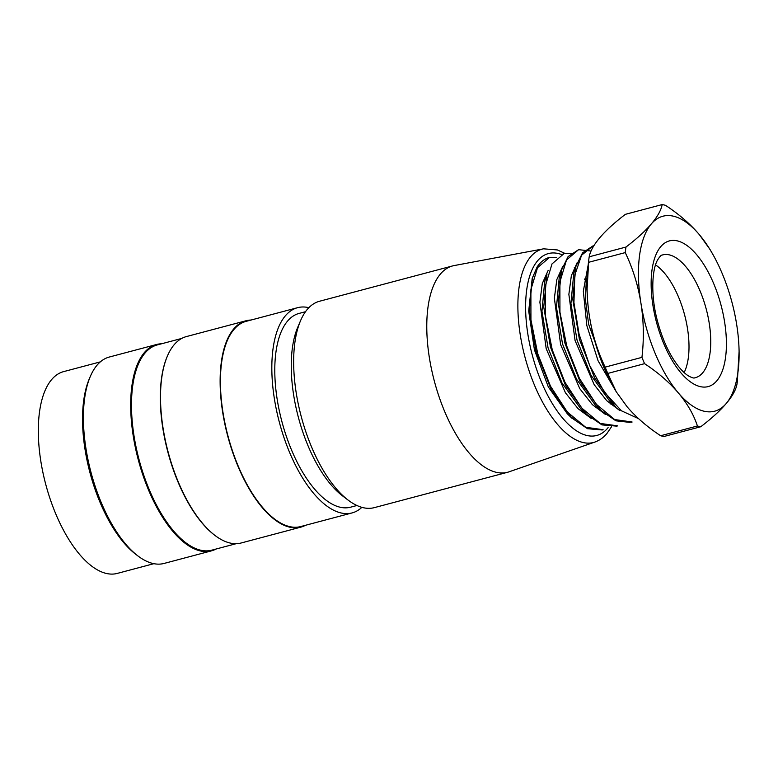 <?xml version="1.0" encoding="UTF-8"?>
<svg xmlns="http://www.w3.org/2000/svg" width="778" height="778" viewBox="0 0 778 778"><rect width="100%" height="100%" fill="white"/><g stroke="black" fill="none" stroke-linecap="round" stroke-linejoin="round"><path stroke-width="1.17" d="M181.76 338.42L157.263 344.926A106.178 47.02 75.1 0 0 149.045 489.177A106.178 47.02 75.1 0 0 211.742 550.172L236.23 543.676M161.561 343.779A106.771 47.283 75.1 0 0 156.602 344.489A106.771 47.283 75.1 0 0 138.29 459.817A106.771 47.283 75.1 0 0 211.383 550.882A106.771 47.283 75.1 0 0 216.041 549.035M156.602 344.489L109.309 357.034A106.771 47.283 75.1 0 0 90.306 376.494A106.771 47.283 75.1 0 0 90.997 472.363A106.771 47.283 75.1 0 0 137.939 555.959A106.771 47.283 75.1 0 0 164.09 563.437L211.383 550.882M90.306 376.494L89.285 378.905A104.398 46.233 75.1 0 0 89.956 472.645A104.398 46.233 75.1 0 0 135.858 554.374L137.939 555.959M100.333 361.877L63.65 371.612A104.398 46.233 75.1 0 0 45.746 484.373A104.398 46.233 75.1 0 0 117.215 573.425L153.898 563.68M214.786 535.293A106.178 47.02 -104.9 0 1 214.524 535.099A106.178 47.02 -104.9 0 1 167.844 451.969A106.178 47.02 -104.9 0 1 167.163 356.635A106.178 47.02 -104.9 0 1 167.289 356.334M308.866 307.68A106.178 47.02 75.1 0 0 297.604 307.68L246.198 321.324A106.178 47.02 75.1 0 0 227.983 436.011A106.178 47.02 75.1 0 0 300.668 526.57L352.074 512.926A106.178 47.02 75.1 0 0 361.858 507.344M297.604 307.68A106.178 47.02 75.1 0 0 279.39 422.366A106.178 47.02 75.1 0 0 352.074 512.926M305.491 311.725L299.122 313.408A100.245 44.395 75.1 0 0 281.928 421.695A100.245 44.395 75.1 0 0 350.547 507.198L356.927 505.505M251.002 320.04A106.771 47.283 75.1 0 0 246.043 320.75A106.771 47.283 75.1 0 0 227.73 436.079A106.771 47.283 75.1 0 0 300.823 527.144A106.771 47.283 75.1 0 0 305.482 525.296M246.043 320.75L186.419 336.573A106.771 47.283 75.1 0 0 167.416 356.032A106.771 47.283 75.1 0 0 168.097 451.901A106.771 47.283 75.1 0 0 215.049 535.497A106.771 47.283 75.1 0 0 241.19 542.976L300.823 527.144M507.47 472.304L374.325 507.635A106.771 47.283 -104.9 0 1 348.184 500.157L342.446 495.81A100.245 44.395 -104.9 0 1 298.373 417.329A100.245 44.395 -104.9 0 1 297.731 327.314L300.551 320.701A106.771 47.283 -104.9 0 1 319.554 301.242L452.689 265.901A106.771 47.283 -104.9 0 1 454.206 265.561L543.569 248.824A100.022 44.297 -104.9 0 0 524.994 357.18A100.022 44.297 -104.9 0 0 594.859 442.069L508.958 471.847A106.771 47.283 -104.9 0 1 507.47 472.304A106.771 47.283 -104.9 0 1 434.377 381.23A106.771 47.283 -104.9 0 1 452.689 265.901M549.735 257.333A90.16 39.931 75.1 0 0 549.472 257.401A90.16 39.931 75.1 0 0 537.16 266.893L532.181 278.553L528.709 311.074L534.447 349.915L548.334 386.967L567.347 413.808L571.918 418.214M603.096 429.689L585.659 427.258L567.24 411.912L550.445 386.102L537.773 353.834L530.936 319.865L530.888 289.688L537.52 267.671L549.599 257.372L556.513 257.314M574.3 267.418L575.263 268.342M584.375 278.971L585.96 281.189M611.207 400.913L610.905 401.934M610.798 402.255L610.234 403.986M575.03 419.896L569.953 416.152M348.184 500.157A106.771 47.283 -104.9 0 1 301.242 416.57A106.771 47.283 -104.9 0 1 300.551 320.701M571.276 253.278L564.099 253.531L552.01 263.907L545.407 285.818L545.456 316.101L552.273 349.925L564.954 382.29L581.73 408.032L600.159 423.417L617.586 425.838M591.037 251.022L578.589 249.68L566.51 259.988L559.897 281.976L559.936 312.202L566.773 346.093L579.435 378.419L596.23 404.19L614.639 419.556L632.086 421.987M615.31 406.573L594.625 377.933L579.386 339.315L572.773 299.112L575.915 266.358L582.576 252.811L593.089 245.829L581.574 255.242L574.845 275.004L573.931 302.603L579.065 334.151L589.666 365.466L604.428 392.2L621.466 410.813L638.602 418.671M630.034 422.405L615.894 420.81L600.898 410.424L580.145 381.852L564.896 343.117L558.234 303.021L561.444 270.267L568.086 256.594L578.589 249.67M616.448 426.101L601.958 424.895L586.398 414.217L565.625 385.694L550.464 347.105L543.744 306.931L546.953 274.07M602.123 429.962L587.507 428.707L571.869 418.049L551.184 389.622L535.974 351.053L529.264 310.753L532.415 277.892L537.16 266.893M612.267 384.847A100.868 44.667 -104.9 0 1 589.578 317.161C592.466 334.88 597.66 351.539 605.158 367.128L641.938 357.365A114.483 50.696 75.1 0 0 644.563 363.666L607.783 373.43L616.215 391.723L627.136 406.806C636.151 417.339 647.315 426.986 660.639 435.738L697.419 425.984A114.483 50.696 75.1 0 0 700.784 426.733L663.994 436.487A114.483 50.696 -104.9 0 1 660.639 435.738M625.979 247.044C636.628 238.914 645.04 231.261 651.215 224.064L651.546 223.675A100.868 44.667 75.1 0 1 699.014 234.266C690.018 223.743 678.854 214.096 665.511 205.324A114.483 50.696 75.1 0 0 663.566 204.847A114.483 50.696 75.1 0 0 662.156 204.575L625.376 214.339C614.727 222.469 606.315 230.123 600.139 237.319L599.809 237.708C593.75 244.876 590.21 251.245 589.199 256.808L625.979 247.044A114.483 50.696 75.1 0 0 625.249 252.597L588.469 262.351C586.34 280.527 586.661 298.48 589.423 316.208L589.578 317.161M589.423 316.208A100.868 44.667 -104.9 0 1 587.05 289.134M655.572 264.919A62.259 27.57 -104.9 0 1 678.727 297.488A62.259 27.57 -104.9 0 1 687.441 328.199A62.259 27.57 -104.9 0 1 684.134 372.565M651.546 223.675C657.605 216.508 661.144 210.138 662.156 204.575M651.215 224.064A100.868 44.667 75.1 0 0 640.829 302.564C637.941 284.845 632.747 268.186 625.249 252.597M588.469 262.351A114.483 50.696 -104.9 0 1 588.81 259.512A114.483 50.696 -104.9 0 1 589.199 256.808M641.938 357.365C644.067 339.198 643.746 321.246 640.984 303.517L640.829 302.564M739.09 351.559L737.34 381.56A114.483 50.696 75.1 0 1 736.951 384.264C735.939 389.836 732.399 396.197 726.341 403.364L726.01 403.753C719.825 410.959 711.423 418.613 700.784 426.733M726.341 403.364A100.868 44.667 75.1 0 0 739.1 351.938A100.868 44.667 75.1 0 0 736.727 324.864L736.581 323.911A100.868 44.667 75.1 0 0 713.883 256.225A100.868 44.667 75.1 0 0 699.49 234.83L709.935 249.339L713.708 255.904M699.014 234.266L699.49 234.83M640.984 303.517A100.868 44.667 75.1 0 0 678.066 392.598C669.051 382.066 657.887 372.429 644.563 363.666M697.419 425.984C693.713 414.655 687.421 403.724 678.542 393.162L678.066 392.598M678.542 393.162A100.868 44.667 75.1 0 0 726.01 403.753M607.783 373.43A114.483 50.696 -104.9 0 1 605.158 367.128M606.373 373.07L588.674 324.387L585.406 299.588L586.408 278.009M615.408 406.67L609.971 401.458L591.017 375.307L577.033 340.093L570.926 303.478L573.765 273.584M595.442 405.241L576.527 379.168L562.533 343.964L556.455 307.359L559.246 277.415L561.356 270.19M580.942 409.053L562.017 383.039L548.052 347.815L541.955 311.239L544.736 281.247L546.866 274.041M548.198 270.316L542.295 283.523L539.883 302.243L546.205 348.729L565.46 392.812L578.073 408.683L591.212 418.438M562.786 266.29L556.834 279.555L554.364 298.256L560.646 344.644L579.785 388.679L592.359 404.628L605.517 414.509M577.237 262.478L571.344 275.723L568.864 294.366L575.078 340.56L594.197 384.692L606.743 400.699L619.881 410.599M588.158 265.016L583.325 291.196L586.836 325.554L598.087 360.817L615.116 389.875M608.104 427.628A94.109 41.672 -104.9 0 1 607.492 428.367A94.109 41.672 -104.9 0 1 532.337 355.283A94.109 41.672 -104.9 0 1 561.298 254.435M724.503 321.333A75.378 33.386 -104.9 0 1 681.129 373.09A75.378 33.386 -104.9 0 1 660.707 246.714A75.378 33.386 -104.9 0 1 724.503 321.333M709.147 322.724A63.533 28.134 -104.9 0 1 694.628 377.875C693.888 378.351 691.875 377.719 688.608 375.988C685.613 374.208 682.248 371.048 678.533 366.496C669.547 355.06 662.506 339.84 657.4 320.828C650.369 294.765 652.139 268.653 657.731 259.745C659.793 256.536 661.222 254.989 662.039 255.096A63.533 28.134 -104.9 0 1 709.147 322.724M214.524 535.099L215.049 535.497M167.163 356.635L167.416 356.032M594.859 442.069C599.449 440.436 603.456 437.606 606.869 433.579L611.508 426.782M564.799 253.356L557.379 249.952L543.569 248.824M564.089 253.521L563.116 253.784M632.096 422.046L631.133 422.298M617.606 425.887L616.623 426.149M603.106 429.738L602.133 429.991M588.81 259.512L587.059 289.513M612.442 385.168L616.215 391.723M575.856 266.348L573.717 273.564M600.908 410.521L595.471 405.309M586.418 414.363L580.981 409.16M532.366 277.882L532.171 278.543"/></g></svg>

